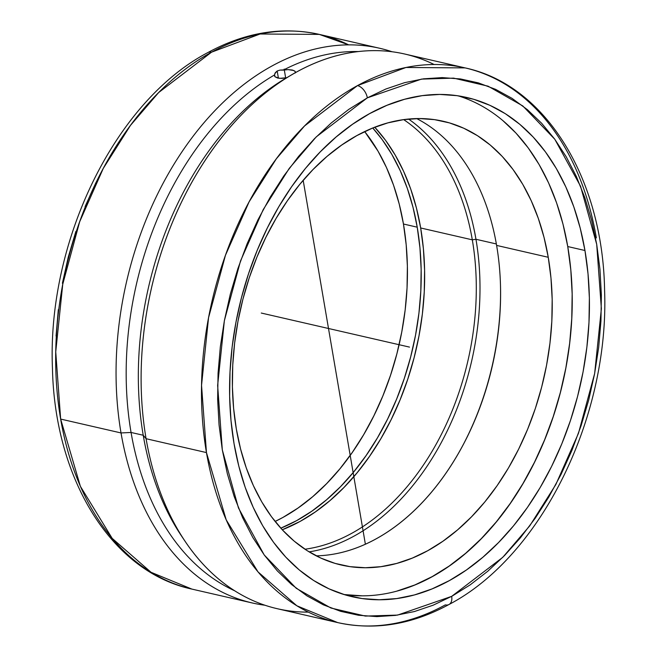 <?xml version="1.0" encoding="UTF-8"?>
<svg xmlns="http://www.w3.org/2000/svg" width="657" height="657" viewBox="0 0 657 657"><rect width="100%" height="100%" fill="white"/><g stroke="black" fill="none" stroke-linecap="round" stroke-linejoin="round"><path stroke-width="0.99" d="M292.266 74.471L286.674 77.731A279.332 190.859 102.9 0 0 143.218 435.246L146.084 438.712A284.571 194.439 -77.1 0 1 292.266 74.471A284.571 194.439 -77.1 0 1 434.129 64.509A284.571 194.439 102.9 0 0 404.753 54.03A284.571 194.439 102.9 0 0 206.955 157.68A284.571 194.439 102.9 0 0 146.084 438.712A284.571 194.439 102.9 0 0 277.311 608.719L337.682 622.59A284.571 194.439 -77.1 0 0 445.331 604.883A11.383 7.104 -118.7 0 0 449.117 604.44A11.383 7.104 -118.7 0 0 451.671 596.359L502.761 557.333L529.764 525.822L555.822 484.554L578.464 433.316L594.642 373.529L601.369 308.749L596.704 244.33L580.533 186.218L554.804 139.259L522.791 105.933L488.077 86.182L453.634 78.134L421.441 79.119L367.337 97.852A11.383 7.104 -118.7 0 0 357.482 85.607L405.969 67.482L465.123 67.901A284.571 194.439 -77.1 0 1 596.351 237.908M289.688 75.99L286.674 77.731L281.853 78.388L277.689 78.068L275.069 76.828L274.527 74.939A279.332 190.859 102.9 0 0 131.063 432.462L143.218 435.246A279.332 190.859 102.9 0 0 181.447 535.882A279.332 190.859 102.9 0 0 183.246 538.526A279.332 190.859 -77.1 0 1 143.218 435.246L131.063 432.462L121.028 432.947A284.571 194.439 102.9 0 0 264.919 605.228A284.571 194.439 -77.1 0 1 252.247 602.962A284.571 194.439 -77.1 0 1 121.028 432.947A284.571 194.439 -77.1 0 1 181.899 151.923A284.571 194.439 -77.1 0 1 379.697 48.273A284.571 194.439 -77.1 0 1 392.081 51.755A284.571 194.439 102.9 0 0 186.875 144.721A284.571 194.439 102.9 0 0 121.028 432.947L60.649 419.076L55.738 351.865L62.744 284.259L79.628 221.869L103.272 168.406L130.48 125.38L158.657 92.547L211.538 52.182A284.571 194.439 102.9 0 1 319.318 34.402A284.571 194.439 102.9 0 1 348.695 44.881L319.318 34.402L260.082 34L211.538 52.182A11.383 7.104 -118.7 0 0 207.752 52.626A11.383 7.104 61.3 0 1 211.538 52.182A284.571 194.439 102.9 0 0 60.649 419.076L121.028 432.947L131.063 432.462A279.332 190.859 102.9 0 0 234.598 590.742A279.332 190.859 -77.1 0 1 131.063 432.462A279.332 190.859 -77.1 0 1 274.527 74.939L275.299 72.689L277.188 70.989L278.42 78.208L277.188 70.989L279.989 70.102L283.298 70.11A279.332 190.859 -77.1 0 1 358.476 51.558A279.332 190.859 102.9 0 0 283.298 70.11L288.152 69.626L293.868 70.521M584.96 250.506A256.115 174.992 -77.1 0 1 530.166 503.434A256.115 174.992 -77.1 0 1 352.152 596.712A256.115 174.992 -77.1 0 1 234.048 443.705A256.115 174.992 -77.1 0 1 288.834 190.776A256.115 174.992 -77.1 0 1 466.856 97.499A256.115 174.992 -77.1 0 1 584.96 250.506L567.747 246.547L584.96 250.506L580.205 228.086L573.799 206.815L565.817 186.892L556.331 168.512L545.425 151.857L533.213 137.075L519.81 124.321L505.348 113.71L489.958 105.35L473.796 99.314L457.017 95.667L439.779 94.436L422.246 95.643L404.589 99.273L386.989 105.292L369.595 113.636L352.587 124.23L336.138 136.968L320.386 151.734L305.489 168.373L291.601 186.744L278.847 206.651L267.35 227.913L257.224 250.325L248.56 273.665L241.448 297.72L235.953 322.242L232.135 347.011L230.024 371.772L229.638 396.302L230.985 420.357L234.048 443.705L238.803 466.125L245.209 487.395L253.191 507.319L262.677 525.699L273.583 542.354L285.795 557.136L299.19 569.89L313.66 580.501L329.05 588.861L345.212 594.897L361.991 598.543L379.229 599.767L396.762 598.56L414.419 594.938L432.019 588.918L449.413 580.574L466.421 569.98L482.87 557.243L498.622 542.477L513.519 525.838L527.407 507.467L540.161 487.56L551.658 466.298L561.784 443.886L570.448 420.546L577.56 396.491L583.055 371.969L586.873 347.2L588.984 322.439L589.37 297.908L588.023 273.854L584.96 250.506M343.619 594.421A256.115 174.992 102.9 0 0 567.747 246.547L570.81 269.896L572.157 293.95L571.771 318.481L569.66 343.25L565.841 368.01L560.347 392.541L553.235 416.587L544.571 439.927L534.445 462.339L522.947 483.601L510.193 503.517L496.306 521.88L481.409 538.526L465.665 553.284L449.207 566.03L432.199 576.616L414.805 584.968L397.206 590.98M308.305 612.11A284.571 194.439 -77.1 0 1 185.028 541.228A284.571 194.439 -77.1 0 1 146.084 438.712L206.454 452.583A284.571 194.439 -77.1 0 1 357.482 85.607A284.571 194.439 -77.1 0 1 465.123 67.901C545.992 85.172 602.929 179.032 604.596 290.566C609.359 417.343 541.319 556.175 449.035 604.481C411.832 624.659 374.712 630.687 337.682 622.59A284.571 194.439 -77.1 0 1 206.454 452.583L146.084 438.712L143.218 435.246A279.332 190.859 -77.1 0 1 286.674 77.731L279.627 78.347L275.069 76.828L274.519 75.933L274.774 73.765L277.188 70.989L279.989 70.102L288.152 69.626L292.324 70.02L294.936 71.186L295.445 72.902M548.25 257.281A227.659 155.553 -77.1 0 1 499.55 482.107A227.659 155.553 -77.1 0 1 341.312 565.028A227.659 155.553 -77.1 0 1 236.331 429.021A227.659 155.553 -77.1 0 1 285.031 204.196A227.659 155.553 -77.1 0 1 443.27 121.274A227.659 155.553 -77.1 0 1 548.25 257.281L496.61 245.414L548.25 257.281L544.021 237.358L538.329 218.444L531.234 200.738L522.8 184.403L513.109 169.596L502.26 156.456L490.344 145.115L477.483 135.687L463.809 128.255L449.445 122.892L434.523 119.648L419.199 118.556L403.62 119.631L387.926 122.859L372.273 128.205L356.817 135.621L341.706 145.041L327.071 156.358L313.069 169.481L299.838 184.28L287.487 200.607L276.154 218.305L265.929 237.202L256.928 257.125L249.233 277.87L242.909 299.247L238.023 321.051L234.631 343.061L232.75 365.078L232.406 386.883L233.605 408.26L236.331 429.021L240.561 448.945L246.252 467.858L253.347 485.564L261.782 501.899L271.472 516.706L282.321 529.846L294.237 541.179L307.098 550.615L320.772 558.048L335.144 563.41L350.058 566.654L365.382 567.738L380.961 566.671L396.656 563.443L412.309 558.097L427.764 550.681L442.884 541.261L457.51 529.936L471.512 516.813L484.751 502.022L497.094 485.695L508.436 467.998L518.652 449.101L527.653 429.177L535.356 408.424L541.672 387.047L546.558 365.251L549.95 343.233L551.831 321.224L552.176 299.42L550.977 278.034L548.25 257.281M316.239 555.847A227.659 155.553 102.9 0 0 496.61 245.414A227.659 155.553 -77.1 0 1 500.494 285.655A227.659 155.553 -77.1 0 1 464.548 442.112A227.659 155.553 -77.1 0 1 316.239 555.847M464.327 442.531A230.27 157.343 102.9 0 0 500.478 285.179A230.27 157.343 -77.1 0 1 464.327 442.531M309.118 551.872A230.27 157.343 102.9 0 0 475.964 239.271L496.355 243.961L475.964 239.271A230.27 157.343 -77.1 0 1 309.118 551.872M304.971 549.227A227.659 155.553 102.9 0 0 472.309 239.838L475.964 239.271L472.309 239.838A227.659 155.553 -77.1 0 1 304.971 549.227M374.745 127.22A227.659 155.553 102.9 0 1 420.669 227.971L423.395 248.724L424.594 270.109L424.25 291.913L422.377 313.923L418.977 335.941L414.099 357.737L407.775 379.114L400.072 399.867L391.071 419.782L380.855 438.687L369.513 456.385L357.17 472.712L343.931 487.502L329.929 500.626L315.303 511.951L300.183 521.371L282.255 529.772A227.659 155.553 102.9 0 0 420.669 227.971L472.309 239.838L420.669 227.971L416.439 208.039L410.756 189.134L403.661 171.428L395.227 155.085L385.536 140.278L374.679 127.146M417.228 227.182A227.659 155.553 -77.1 0 1 280.81 528.187L296.742 520.574L311.861 511.162L326.488 499.837L340.49 486.714L353.729 471.915L366.072 455.597L377.414 437.899L387.63 418.994L396.631 399.07L404.334 378.325L410.65 356.948L415.536 335.144L418.936 313.134L420.808 291.117L421.153 269.313L419.954 247.935L417.228 227.182L403.455 224.012L417.228 227.182L412.998 207.251L407.315 188.345L400.22 170.631L391.786 154.296L382.095 139.489L372.749 128.008A227.659 155.553 -77.1 0 1 417.228 227.182M275.102 521.461A227.659 155.553 102.9 0 0 403.455 224.012L399.234 204.089L393.543 185.175L386.447 167.469L378.013 151.135L364.684 131.572A227.659 155.553 102.9 0 1 403.455 224.012L406.182 244.774L407.381 266.151L407.044 287.955L405.164 309.973L401.764 331.982L396.885 353.786L390.562 375.163L382.867 395.908L373.858 415.832L363.641 434.729L352.3 452.427L339.956 468.753L326.718 483.552L312.716 496.676L298.089 507.992L282.97 517.412L275.102 521.461M56.059 336.039L58.325 309.636M62.407 283.233L68.271 257.084L75.859 231.445M85.098 206.561L95.906 182.671M379.697 48.273L319.318 34.402C282.239 26.288 245.077 32.349 207.826 52.585C115.131 101.17 47.008 241.127 52.453 368.306C54.687 479.043 111.493 571.902 191.877 589.091A284.571 194.439 102.9 0 1 60.649 419.076L80.384 486.336L112.191 538.379L151.044 572.288L191.877 589.091L252.247 602.962M403.677 119.623A227.659 155.553 -77.1 0 1 472.309 239.838A227.659 155.553 102.9 0 0 403.677 119.623M408.564 119.057A230.27 157.343 -77.1 0 1 475.964 239.271A230.27 157.343 102.9 0 0 408.564 119.057M274.519 75.933L274.527 74.939M294.936 71.186L295.478 71.999M416.702 118.589A227.659 155.553 -77.1 0 1 496.61 245.414A227.659 155.553 102.9 0 0 416.702 118.589M362.015 595.817L344.777 594.593M502.605 120.362L516.008 133.116L528.212 147.899L539.118 164.554L548.603 182.933L556.586 202.857L562.992 224.127L567.747 246.547A256.115 174.992 102.9 0 0 458.175 95.84M337.682 622.59L296.857 605.787L258.004 571.886L226.197 519.843L206.454 452.583L201.543 385.339L208.556 317.701L225.458 255.286L249.126 201.806L276.359 158.772L304.561 125.947L357.482 85.607A11.383 7.104 61.3 0 1 367.337 97.852L316.247 136.878L289.244 168.389L263.186 209.657L240.544 260.895L224.365 320.682L217.639 385.462L222.304 449.881L238.475 507.992L264.204 554.943L296.217 588.278L330.931 608.029L365.374 616.077L397.567 615.092L451.671 596.359A11.383 7.104 61.3 0 1 449.117 604.44M367.337 97.852L385.881 89.007L404.646 82.651L423.469 78.832L442.153 77.6L460.516 78.955L478.395 82.889L495.616 89.36L512 98.32L527.399 109.662L541.672 123.294L554.664 139.079L566.268 156.859L576.361 176.478L584.845 197.732L591.653 220.423L596.704 244.33L599.948 269.23L601.369 294.878L600.941 321.027L598.675 347.422L594.585 373.825L588.721 399.965L581.125 425.596L571.886 450.472L561.078 474.354L548.817 497.012L535.217 518.233L520.41 537.804L504.535 555.543L487.74 571.27L470.198 584.845L452.073 596.137L433.127 605.204L414.362 611.56L395.539 615.379L376.855 616.611L358.492 615.256L340.613 611.322L323.392 604.851L307.008 595.891L291.609 584.549L277.336 570.917L264.344 555.132L252.74 537.352L242.647 517.732L234.163 496.478L227.355 473.787L222.304 449.881L219.06 424.98L217.639 399.333L218.067 373.184L220.333 346.789L224.423 320.386L230.287 294.246L237.883 268.614L247.122 243.739L257.93 219.857L270.191 197.199L283.791 175.977L298.598 156.407L314.473 138.668L331.268 122.941L348.81 109.358L367.337 97.852M409.5 347.101L261.272 313.044M365.374 544.201L303.173 180.305M285.672 77.945L284.161 69.084M316.354 325.7L340.655 331.284M404.753 54.03L465.123 67.901M185.028 541.228L181.447 535.882"/></g></svg>

